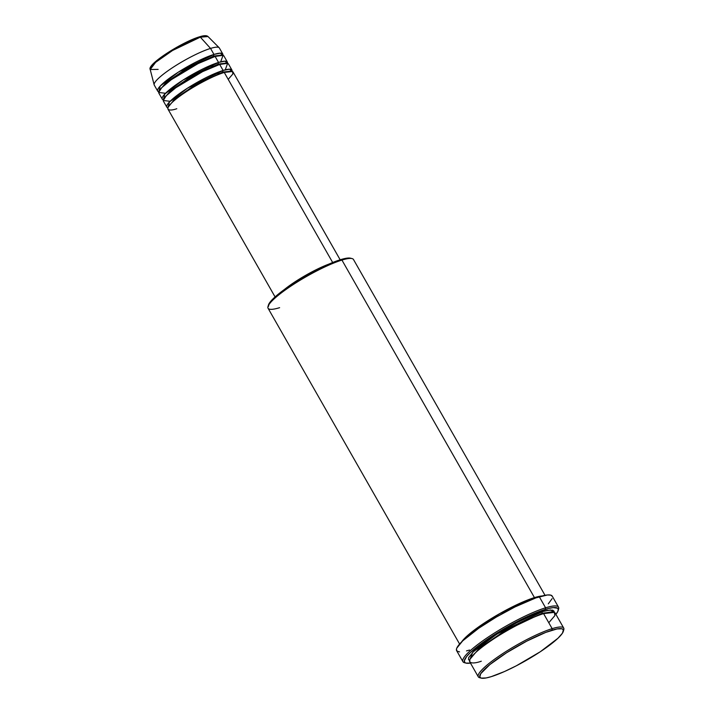 <?xml version="1.0" encoding="UTF-8"?>
<svg xmlns="http://www.w3.org/2000/svg" width="714" height="714" viewBox="0 0 714 714"><rect width="100%" height="100%" fill="white"/><g stroke="black" fill="none" stroke-linecap="round" stroke-linejoin="round"><path stroke-width="1.07" d="M199.206 36.958A1.169 0.91 72.9 0 1 200.339 37.155L208.006 36.548A33.308 5.783 150.3 0 0 200.339 37.155L210.55 48.418A37.467 6.506 -29.7 0 1 219.171 47.74L208.006 36.548C206.721 35.307 203.865 35.405 199.429 36.833A1.169 0.91 -107.1 0 0 199.206 36.958L174.029 48.847L157.687 59.887L150.779 67.509M222.946 72.016A1.169 0.91 -107.1 0 0 224.017 72.578A1.169 0.91 72.9 0 1 222.946 72.016L193.369 86.126L174.885 98.907L168.272 107.02L174.885 98.907L193.369 86.126L222.946 72.016A1.169 0.91 72.9 0 1 223.116 70.454A1.169 0.91 -107.1 0 0 222.946 72.016L231.086 71.186L222.946 72.016M340.167 259.789L233.067 72.025A37.467 6.506 150.3 0 0 224.258 72.453C218.636 73.747 195.904 83.984 178.027 97.497C160.766 110.822 169.254 111.464 176.786 108.715M231.925 70.017L228.498 64.01A37.467 6.506 150.3 0 0 219.689 64.439L223.116 70.454A37.467 6.506 -29.7 0 0 185.792 89.25A37.467 6.506 -29.7 0 0 166.835 107.145A37.467 6.506 -29.7 0 0 167.924 107.85L169.379 102.048L187.577 88.099L223.116 70.454A37.467 6.506 -29.7 0 1 231.925 70.017A37.467 6.506 -29.7 0 1 231.979 71.311L229.524 69.178L223.116 70.454L219.689 64.439L202.651 71.605L175.796 87.742L166.3 95.676L163.247 100.478L170.102 101.299M219.216 64.59A1.169 0.91 72.9 0 1 218.377 64.01L226.517 63.18L218.377 64.01A1.169 0.91 72.9 0 1 218.546 62.439A37.467 6.506 -29.7 0 1 227.355 62.011L223.928 55.995A37.467 6.506 150.3 0 0 215.119 56.433L218.546 62.439A37.467 6.506 -29.7 0 0 181.222 81.235A37.467 6.506 -29.7 0 0 162.265 99.13A37.467 6.506 -29.7 0 0 163.354 99.844L164.809 94.043L183.007 80.084L218.546 62.439A1.169 0.91 -107.1 0 0 218.377 64.01L188.799 78.112L170.316 90.892L163.702 99.005L170.316 90.892L188.799 78.112L218.377 64.01A1.169 0.91 -107.1 0 0 219.448 64.563M214.646 56.576A1.169 0.91 72.9 0 1 213.807 55.995L221.947 55.165L213.807 55.995A1.169 0.91 72.9 0 1 213.977 54.425A37.467 6.506 -29.7 0 1 222.786 53.996L219.359 47.981A37.467 6.506 150.3 0 0 210.55 48.418L213.977 54.425A37.467 6.506 -29.7 0 0 176.653 73.221A37.467 6.506 -29.7 0 0 157.696 91.115A37.467 6.506 -29.7 0 0 158.785 91.829L160.239 86.028L178.438 72.069L213.977 54.425A1.169 0.91 -107.1 0 0 213.807 55.995L184.23 70.097L165.737 82.878L159.133 90.99L165.737 82.878L184.23 70.097L213.807 55.995A1.169 0.91 -107.1 0 0 214.878 56.549M227.355 62.011A37.467 6.506 -29.7 0 1 227.409 63.305L224.955 61.163L218.546 62.439L215.119 56.433L198.081 63.6L171.226 79.727L161.73 87.661L158.678 92.463L165.532 93.284M563.721 628.088L555.153 613.058A49.177 8.541 150.3 0 0 543.595 613.629L552.163 628.65L551.993 630.221A47.999 8.336 -29.7 0 1 563.346 631.319A47.999 8.336 -29.7 0 1 535.545 654.8A47.999 8.336 -29.7 0 1 491.161 676.676L504.503 671.526L516.347 665.787L540.328 651.721L557.982 638.236L562.436 633.184L563.373 629.873L561.989 628.784L557.027 628.936L545.782 632.39L526.807 641.11L506.592 652.739L489.911 664.538L480.718 673.721L479.781 677.024L481.165 678.113L486.118 677.961L491.161 676.676A47.999 8.336 -29.7 0 1 481.263 678.139A47.999 8.336 -29.7 0 1 500.853 656.496A47.999 8.336 -29.7 0 1 551.993 630.221L552.163 628.65A49.177 8.541 -29.7 0 1 563.721 628.088A49.177 8.541 -29.7 0 1 563.471 630.596A49.177 8.541 150.3 0 0 563.792 629.775A49.177 8.541 150.3 0 0 552.163 628.65L543.595 613.629C536.214 615.325 506.378 628.757 482.914 646.5C460.253 663.984 471.392 664.832 481.281 661.218M545.023 595.315L353.492 259.521A49.177 8.541 150.3 0 0 341.935 260.083A49.177 8.541 -29.7 0 1 352.073 258.593L350.52 258.191A47.999 8.336 150.3 0 0 340.623 259.646L341.935 260.083L534.456 597.6A1.169 0.91 -107.1 0 0 534.09 598.546A1.169 0.91 72.9 0 1 534.456 597.6A49.177 8.541 -29.7 0 1 542.185 595.958L534.456 597.6L341.935 260.083A49.177 8.541 150.3 0 0 292.936 284.752A49.177 8.541 150.3 0 0 268.062 308.243L459.602 644.037M465.367 662.869A55.032 9.559 -29.7 0 1 462.922 661.682A55.032 9.559 -29.7 0 1 490.759 635.398A55.032 9.559 -29.7 0 1 545.585 607.793L545.416 609.354A53.853 9.353 -29.7 0 1 558.161 610.586A53.853 9.353 -29.7 0 1 555.894 614.37L557.937 611.211L558.187 608.971L557.634 608.23L553.332 607.596L548.423 608.506L530.448 615.147L507.949 626.571L486.234 640.083L470.446 652.498L466.688 656.469L464.296 660.878L464.957 662.61L465.956 663.092L470.472 663.101A53.853 9.353 -29.7 0 1 466.064 663.119A53.853 9.353 -29.7 0 1 488.046 638.843A53.853 9.353 -29.7 0 1 545.416 609.354L545.585 607.793A55.032 9.559 -29.7 0 1 558.518 607.159A55.032 9.559 -29.7 0 1 558.294 609.863A55.032 9.559 150.3 0 0 558.607 609.051A55.032 9.559 150.3 0 0 545.585 607.793L539.302 596.77L545.585 607.793A55.032 9.559 150.3 0 0 486.975 637.914A55.032 9.559 150.3 0 0 464.511 662.717L466.064 663.119M542.283 613.192A1.169 0.91 -107.1 0 0 543.354 613.745A1.169 0.91 72.9 0 1 542.283 613.192L503.647 631.56L479.201 648.33L469.964 659.272L479.201 648.33L503.647 631.56L542.283 613.192A1.169 0.91 72.9 0 1 542.453 611.621A1.169 0.91 -107.1 0 0 542.283 613.192L552.859 611.987L542.283 613.192M469.544 660.566L472.659 652.319L496.917 634.077L542.453 611.621L547.611 610.309L552.69 610.158L554.109 611.273L554.189 612.282L550.574 609.961L542.453 611.621L532.537 615.281L516.65 622.778L499.943 632.202L484.967 642.118L473.998 651.007L468.705 657.532L468.482 659.575L469.901 660.682M461.601 641.922L475.64 629.07L499.862 613.531L534.456 597.6A49.177 8.541 -29.7 0 0 492.285 617.976A49.177 8.541 -29.7 0 0 461.601 641.922M228.212 79.379L232.871 73.97L232.487 71.498L224.258 72.453L332.67 262.511L224.258 72.453A37.467 6.506 150.3 0 0 186.934 91.249A37.467 6.506 150.3 0 0 167.977 109.144L275.077 296.917M558.518 607.159L552.234 596.136A55.032 9.559 150.3 0 0 539.302 596.77A55.032 9.559 150.3 0 0 484.476 624.384A55.032 9.559 150.3 0 0 456.639 650.668L462.922 661.682M222.786 53.996A37.467 6.506 -29.7 0 1 222.839 55.29L220.385 53.157L213.977 54.425L210.55 48.418A37.467 6.506 150.3 0 0 173.225 67.214A37.467 6.506 150.3 0 0 154.269 85.109L157.696 91.115M220.662 61.841L223.054 55.353L215.119 56.433A37.467 6.506 150.3 0 0 177.795 75.229A37.467 6.506 150.3 0 0 158.838 93.123L162.265 99.13M150.208 69.517L154.153 84.823A37.467 6.506 -29.7 0 1 173.93 66.759A37.467 6.506 -29.7 0 1 210.55 48.418L200.339 37.155A33.308 5.783 150.3 0 0 167.781 53.452A33.308 5.783 150.3 0 0 150.208 69.517L155.607 62.359L172.556 50.48L200.339 37.155A1.169 0.91 -107.1 0 0 199.438 36.833C182.222 41.939 146.629 64.474 150.208 69.517L158.133 69.383M205.9 35.995L205.043 35.87M202.58 36.093L201 36.45M197.207 37.61L185.033 42.876L171.387 50.417L159.499 58.459L151.43 66.116M480.584 677.881A49.177 8.541 -29.7 0 1 478.291 676.81A49.177 8.541 -29.7 0 1 503.165 653.319A49.177 8.541 -29.7 0 1 552.163 628.65A49.177 8.541 150.3 0 0 499.782 655.568A49.177 8.541 150.3 0 0 479.71 677.738L481.263 678.139M548.78 622.724L554.885 615.611L554.385 612.371L543.595 613.629A49.177 8.541 150.3 0 0 494.597 638.298A49.177 8.541 150.3 0 0 469.723 661.789L478.291 676.81M459.584 651.891L457.094 651.186L456.424 649.41L456.781 648.142L462.699 640.851L478.835 628.168L496.337 617.048L515.071 606.9L535.902 597.895L547.397 594.976L550.762 595.128L552.35 596.377M552.092 598.662L548.298 603.83M480.665 645.938L479.112 646.581M469.571 650.035L466.501 650.9M268.41 306.458L269.348 303.147L276.006 296.096L287.876 287.037L303.147 277.335L319.488 268.482L334.42 261.824L345.656 258.37L350.619 258.218M323.504 266.545A36.298 6.301 150.3 0 0 289.375 286.002L306.806 274.908L323.504 266.545M284.404 289.491A37.467 6.506 -29.7 0 1 329.038 264.037L319.399 268.143L306.734 274.72L294.427 282.226L284.351 289.536M225.231 69.856L227.623 63.367L219.689 64.439A37.467 6.506 150.3 0 0 182.365 83.235A37.467 6.506 150.3 0 0 163.408 101.138L166.835 107.145M532.903 615.129L535.928 612.799M530.716 615.022L526.905 617.753L530.716 615.022M488.135 639.869L483.851 641.752L488.135 639.869M526.343 617.03L521.238 620.457M279.62 307.68A49.177 8.541 -29.7 0 1 267.991 306.556A49.177 8.541 -29.7 0 1 296.462 282.503A49.177 8.541 -29.7 0 1 341.935 260.083L340.623 259.646A47.999 8.336 150.3 0 0 296.239 281.53A47.999 8.336 150.3 0 0 268.437 305.012L267.991 306.556M173.163 100.397L175.287 99.674M221.188 73.488L222.902 72.034M219.153 73.319L216.663 75.256M179.116 96.676L176.179 97.836M563.792 629.775L563.346 631.319M558.607 609.051L558.161 610.586M211.549 66.509L215.378 63.51"/></g></svg>
